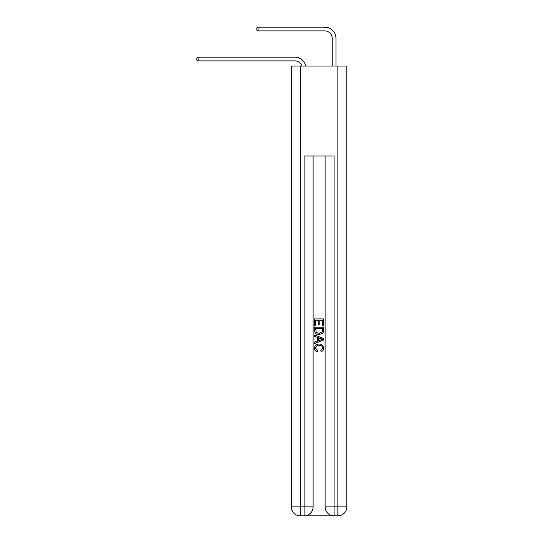 <?xml version="1.0" encoding="UTF-8"?>
<svg xmlns="http://www.w3.org/2000/svg" width="543" height="543" viewBox="0 0 543 543"><rect width="100%" height="100%" fill="white"/><g stroke="black" fill="none" stroke-linecap="round" stroke-linejoin="round"><path stroke-width="0.81" d="M294.74 57.137L198.107 57.137L294.74 57.137A11.247 11.247 172 0 1 305.743 66.056M332.221 66.056L332.221 38.397A7.493 7.493 83.6 0 0 324.728 30.897L258.081 30.897L256.133 29.777L256.133 28.277L258.081 27.15L324.728 27.15A11.247 11.247 34.6 0 1 335.968 38.397L335.968 66.056M304.786 515.85L333.422 515.85M300.36 66.056L300.36 506.857L291.367 506.857L291.367 66.056L346.841 66.056L346.841 506.857L337.848 506.857L337.848 66.056M334.094 515.85L334.094 506.857L325.101 506.857A8.993 8.993 0 0 0 334.094 515.85L337.848 515.85L337.848 506.857L334.094 506.857L334.094 156.017L304.107 156.017L304.107 506.857L300.36 506.857L300.36 515.85L304.107 515.85A8.993 8.993 0 0 0 313.107 506.857L304.107 506.857L304.107 515.85M313.107 156.017L313.107 506.857M325.101 506.857L325.101 156.017M337.848 515.85A8.993 8.993 0 0 0 346.841 506.857M291.367 506.857A8.993 8.993 0 0 0 300.36 515.85M314.607 325.495L314.607 318.924L323.601 318.924L323.601 325.264L322.562 325.264L322.562 320.187L319.793 320.187L319.793 324.918L318.755 324.918L318.755 320.187L315.646 320.187L315.646 325.495L314.607 325.495M314.607 330.449L314.607 327.225L323.601 327.225L323.472 331.888L322.827 333.198L319.155 334.603C316.277 334.617 314.757 333.232 314.607 330.449M315.646 328.495L316.277 332.472L319.169 333.341L322.379 331.807L322.562 328.495L315.646 328.495M314.607 336.334L314.607 334.99L323.601 338.56L323.601 339.993L314.607 343.563L314.607 342.219L317.37 341.194L317.37 337.359L314.607 336.334M320.899 338.662L318.408 337.739L318.408 340.814L322.562 339.28L320.899 338.662M315.531 348.117L317.777 350.635L317.485 351.905C315.578 351.409 314.58 350.187 314.492 348.233C314.73 345.47 316.291 344.079 319.169 344.065C321.931 344.119 323.452 345.504 323.716 348.206C323.669 349.984 322.8 351.145 321.103 351.674L320.832 350.405L322.678 348.144C322.413 346.203 321.246 345.267 319.175 345.334C317.071 345.219 315.856 346.149 315.531 348.117M332.221 38.397A7.493 7.493 -145.4 0 0 324.728 30.897A7.493 7.493 -145.4 0 1 332.221 38.397A7.493 7.493 -145.4 0 0 324.728 30.897A7.493 7.493 -145.4 0 1 332.221 38.397A7.493 7.493 -145.4 0 0 324.728 30.897A7.493 7.493 -145.4 0 1 332.221 38.397A7.493 7.493 -145.4 0 0 324.728 30.897A7.493 7.493 -145.4 0 1 332.221 38.397A7.493 7.493 -145.4 0 0 324.728 30.897A7.493 7.493 -145.4 0 1 332.221 38.397A7.493 7.493 -145.4 0 0 324.728 30.897A7.493 7.493 -145.4 0 1 332.221 38.397A7.493 7.493 -145.4 0 0 324.728 30.897A7.493 7.493 -145.4 0 1 332.221 38.397A7.493 7.493 -145.4 0 0 324.728 30.897M301.867 66.056A7.493 7.493 -8 0 0 294.74 60.884L198.107 60.884L196.159 59.757L196.159 58.264L198.107 57.137L198.107 60.884M258.081 27.15L258.081 30.897"/></g></svg>
